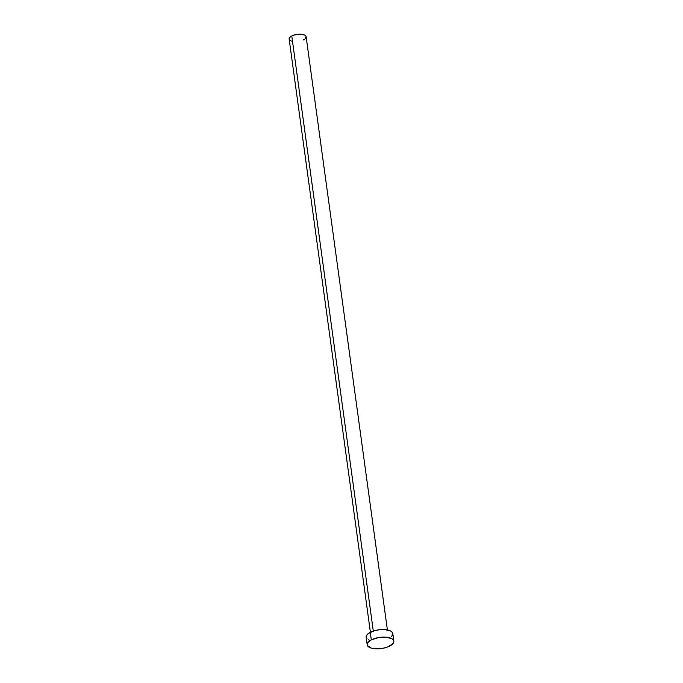 <?xml version="1.0" encoding="UTF-8"?>
<svg xmlns="http://www.w3.org/2000/svg" width="683" height="683" viewBox="0 0 683 683"><rect width="100%" height="100%" fill="white"/><g stroke="black" fill="none" stroke-linecap="round" stroke-linejoin="round"><path stroke-width="1.02" d="M387.398 629.939L306.138 36.737A8.58 3.594 172.2 0 0 300.768 34.176A8.58 3.594 172.2 0 0 291.769 35.934L373.294 631.066L291.769 35.934A8.58 3.594 172.2 0 0 289.14 39.059L370.399 632.262M371.313 639.886A13.455 5.643 -7.8 0 1 385.434 637.128A13.455 5.643 -7.8 0 1 393.852 641.149A13.455 5.643 -7.8 0 1 389.728 646.058A13.455 5.643 -7.8 0 1 375.616 648.816A13.455 5.643 -7.8 0 1 367.189 644.795A13.455 5.643 -7.8 0 1 371.313 639.886L370.28 632.321L371.313 639.886L378.245 637.623L385.938 637.162L391.803 638.656L393.681 640.517L393.869 641.61L392.734 643.907L387.662 646.972L382.804 648.321L375.112 648.782L370.852 647.979L367.369 645.426L367.172 644.334L368.316 642.037L371.313 639.886M393.852 641.149L392.819 633.585A13.455 5.643 172.2 0 0 384.392 629.564A13.455 5.643 172.2 0 0 370.28 632.321A13.455 5.643 172.2 0 0 366.156 637.23L367.189 644.795M369.819 640.415L368.205 639.723M367.027 638.853L366.327 637.862L366.455 635.625L368.572 633.363L374.685 630.64L379.816 629.683L384.896 629.598L390.77 631.101L391.948 631.963L392.836 634.046L391.692 636.343M291.47 41.091L290.446 40.647M289.694 40.092L289.336 38.035L290.676 36.592L293.084 35.345L297.848 34.252L301.092 34.193L304.831 35.149L306.027 36.336L305.421 38.496M304.601 39.204L303.508 39.862"/></g></svg>
